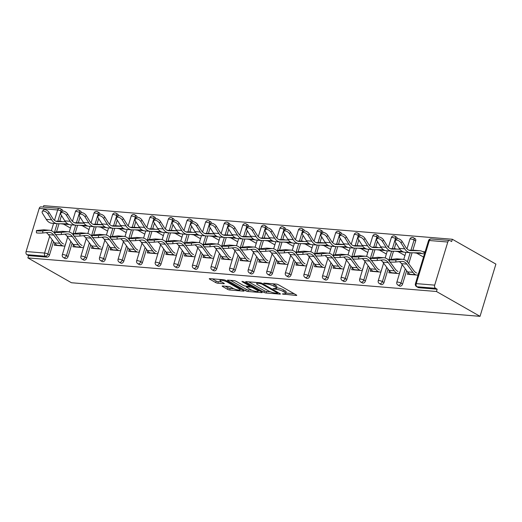 <?xml version="1.0" encoding="UTF-8"?>
<svg xmlns="http://www.w3.org/2000/svg" width="522" height="522" viewBox="0 0 522 522"><rect width="100%" height="100%" fill="white"/><g stroke="black" fill="none" stroke-linecap="round" stroke-linejoin="round"><path stroke-width="0.78" d="M282.272 293.971L296.215 295.459A1.605 0.352 -163.1 0 0 296.75 295.361A1.605 0.352 -163.1 0 0 296.385 294.989L278.441 284.758A1.605 0.352 -163.1 0 0 276.275 284.092L263.851 283.074L263.734 283.4L266.859 284.001A5.129 1.135 -163.1 0 1 273.789 286.128L275.283 286.976A5.129 1.135 -163.1 0 1 276.445 288.164A5.129 1.135 -163.1 0 1 274.735 288.49L273.006 288.686L276.125 289.286A5.129 1.135 -163.1 0 1 283.061 291.413L284.555 292.261A5.129 1.135 -163.1 0 1 285.717 293.449A5.129 1.135 -163.1 0 1 284.001 293.775L282.272 293.971M222.711 285.991A1.605 0.352 -163.1 0 0 222.176 286.089A1.605 0.352 -163.1 0 0 222.542 286.461L227.572 289.332A1.605 0.352 -163.1 0 0 229.739 289.997L243.539 291.132A1.605 0.352 -163.1 0 0 244.074 291.028A1.605 0.352 -163.1 0 0 243.709 290.656L225.765 280.425A1.605 0.352 -163.1 0 0 223.599 279.759L209.805 278.624A1.605 0.352 -163.1 0 0 209.263 278.728A1.605 0.352 -163.1 0 0 209.629 279.1L215.71 282.565A1.605 0.352 -163.1 0 0 217.876 283.231L223.781 283.714A1.605 0.352 -163.1 0 0 224.316 283.616A1.605 0.352 -163.1 0 0 223.958 283.244L220.936 281.528A4.287 0.953 -163.1 0 1 219.964 280.536A4.287 0.953 -163.1 0 1 222.777 280.471A4.287 0.953 -163.1 0 1 227.194 282.037L239.011 288.777A4.287 0.953 -163.1 0 1 239.983 289.762A4.287 0.953 -163.1 0 1 237.171 289.827A4.287 0.953 -163.1 0 1 232.753 288.261L230.783 287.139A1.605 0.352 -163.1 0 0 228.616 286.474L222.711 285.991L222.542 286.461M27.862 257.901L436.457 291.498L480.031 316.339L71.429 282.741L27.862 257.901L28.553 255.617L47.019 257.137L45.394 256.211L26.929 254.69L28.553 255.617M263.936 292.32A1.605 0.352 -163.1 0 0 266.103 292.986L279.903 294.121A1.605 0.352 -163.1 0 0 280.438 294.017A1.605 0.352 -163.1 0 0 280.073 293.645L262.129 283.413A1.605 0.352 -163.1 0 0 259.963 282.754L246.169 281.619A1.605 0.352 -163.1 0 0 245.634 281.717A1.605 0.352 -163.1 0 0 245.992 282.089L263.936 292.32L264.4 290.8A1.605 0.352 -163.1 0 0 266.566 291.459L270.35 291.772M261.718 292.627L247.924 291.491A1.605 0.352 -163.1 0 1 245.758 290.826L227.814 280.595A1.605 0.352 -163.1 0 1 227.448 280.223A1.605 0.352 -163.1 0 1 227.983 280.125L233.889 280.608A1.605 0.352 -163.1 0 1 236.055 281.273L243.33 285.423A1.605 0.352 -163.1 0 0 245.497 286.089L249.418 286.408A1.605 0.352 -163.1 0 0 249.953 286.304A1.605 0.352 -163.1 0 0 249.588 285.939L242.012 281.612L243.65 281.75L261.894 292.15A1.605 0.352 -163.1 0 1 262.259 292.522A1.605 0.352 -163.1 0 1 261.718 292.627L261.868 292.137M480.031 316.339L495.9 264.099L452.333 239.259L43.731 205.661L43.306 207.058M434.695 285.136L447.791 242.032L429.332 240.512L416.236 283.616L434.695 285.136A2.447 1.67 94.7 0 0 435.531 288.288L417.065 286.767L418.69 287.694L437.155 289.214L435.531 288.288M447.791 242.032A2.447 1.67 94.7 0 1 449.52 240.459A2.447 1.67 94.7 0 1 450.01 240.616L451.634 241.542L452.333 239.259M424.099 252.459L424.908 252.524M54.497 220.362L57.661 209.955L39.196 208.435L26.1 251.539L44.566 253.053L49.649 236.329M413.972 252.785L416.713 253.19M407.989 272.471L407.441 274.278L418.031 275.153M422.076 253.627L424.51 253.829M425.117 251.852L422.676 251.65M68.082 256.524A2.447 1.71 119.7 0 1 65.602 258.664A2.447 1.71 119.7 0 1 65.08 258.507L63.456 257.581A2.447 1.71 119.7 0 0 63.978 257.738A2.447 1.71 -60.3 0 0 66.457 255.597L68.082 256.524L72.14 243.174M78.463 210.066A2.447 1.71 119.7 0 1 78.979 210.222L80.603 211.149A2.447 1.71 119.7 0 1 81.308 212.643M80.075 217.048L78.339 222.757M77.582 225.263L75.103 233.432M59.88 208.539A2.447 1.71 119.7 0 1 60.395 208.696L62.02 209.622A2.447 1.71 119.7 0 1 62.725 211.116M61.492 215.521L59.756 221.23M58.999 223.736L56.52 231.898M53.557 241.647L49.499 254.997A2.447 1.71 119.7 0 1 47.019 257.137M436.457 291.498L437.155 289.214M418.69 287.694A2.447 1.71 119.7 0 1 418.168 287.537L416.543 286.611A2.447 1.71 119.7 0 0 417.065 286.767A2.447 1.67 94.7 0 1 416.236 283.616A2.447 0.542 -163.1 0 0 415.414 283.772A2.447 2.447 0 0 0 416.543 286.611M79.468 225.282L82.208 225.687M87.572 226.124L88.225 226.176M73.485 244.968L72.936 246.775L83.533 247.65M105.248 259.584A2.447 1.71 119.7 0 1 102.769 261.718A2.447 1.71 119.7 0 1 102.253 261.561L100.629 260.635A2.447 1.71 119.7 0 0 101.144 260.791A2.447 1.71 -60.3 0 0 103.624 258.658L105.248 259.584L109.307 246.234M115.63 213.12A2.447 1.71 119.7 0 1 116.145 213.276L117.77 214.203A2.447 1.71 119.7 0 1 118.474 215.697M117.241 220.101L115.512 225.817M114.749 228.323L112.269 236.486M116.634 228.336L119.375 228.74M124.738 229.184L125.391 229.236M110.657 248.022L110.103 249.836L120.699 250.704M142.415 262.638A2.447 1.71 119.7 0 1 139.935 264.778A2.447 1.71 119.7 0 1 139.42 264.615L137.795 263.688A2.447 1.71 119.7 0 0 138.31 263.851A2.447 1.71 -60.3 0 0 140.79 261.711L142.415 262.638L146.473 249.288M152.796 216.18A2.447 1.71 119.7 0 1 153.311 216.336L154.936 217.263A2.447 1.71 119.7 0 1 155.641 218.751M154.414 223.162L152.678 228.871M151.915 231.376L149.436 239.539M153.801 231.396L156.548 231.794M161.905 232.238L162.564 232.29M147.824 251.075L147.269 252.889L157.866 253.757M179.581 265.691A2.447 1.71 119.7 0 1 177.102 267.832A2.447 1.71 119.7 0 1 176.586 267.675L174.961 266.749A2.447 1.71 119.7 0 0 175.477 266.905A2.447 1.71 -60.3 0 0 177.956 264.765L179.581 265.691L183.64 252.341M189.962 219.233A2.447 1.71 119.7 0 1 190.478 219.39L192.103 220.317A2.447 1.71 119.7 0 1 192.807 221.811M191.581 226.215L189.845 231.925M189.081 234.43L186.602 242.6M190.967 234.45L193.714 234.854M199.071 235.292L199.73 235.344M184.99 254.136L184.436 255.943L195.032 256.817M216.754 268.752A2.447 1.71 119.7 0 1 214.268 270.885A2.447 1.71 119.7 0 1 213.752 270.729L212.128 269.802A2.447 1.71 119.7 0 0 212.643 269.959A2.447 1.71 -60.3 0 0 215.129 267.825L216.754 268.752L220.806 255.402M227.129 222.287A2.447 1.71 119.7 0 1 227.651 222.444L229.275 223.37A2.447 1.71 119.7 0 1 229.974 224.865M228.747 229.269L227.011 234.985M226.248 237.49L223.768 245.653M228.134 237.503L230.881 237.908M236.238 238.352L236.897 238.404M222.157 257.189L221.609 259.003L232.199 259.871M253.92 271.805A2.447 1.71 119.7 0 1 251.434 273.946A2.447 1.71 119.7 0 1 250.919 273.782L249.294 272.856A2.447 1.71 119.7 0 0 249.81 273.019A2.447 1.71 -60.3 0 0 252.296 270.879L253.92 271.805L257.972 258.455M264.295 225.347A2.447 1.71 119.7 0 1 264.817 225.504L266.442 226.431A2.447 1.71 119.7 0 1 267.14 227.918M265.913 232.329L264.178 238.039M263.414 240.544L260.935 248.707M265.307 240.564L268.047 240.962M273.404 241.405L274.063 241.458M259.323 260.243L258.775 262.057L269.365 262.925M291.087 274.859A2.447 1.71 119.7 0 1 288.607 276.999A2.447 1.71 119.7 0 1 288.085 276.843L286.461 275.916A2.447 1.71 119.7 0 0 286.976 276.073A2.447 1.71 -60.3 0 0 289.462 273.933L291.087 274.859L295.139 261.509M301.462 228.401A2.447 1.71 119.7 0 1 301.984 228.558L303.608 229.484A2.447 1.71 119.7 0 1 304.313 230.978M303.08 235.383L301.344 241.092M300.581 243.598L298.101 251.767M302.473 243.617L305.213 244.022M310.57 244.459L311.229 244.511M296.489 263.303L295.941 265.111L306.531 265.985M328.253 277.919A2.447 1.71 119.7 0 1 325.774 280.053A2.447 1.71 119.7 0 1 325.252 279.896L323.627 278.97A2.447 1.71 119.7 0 0 324.149 279.126A2.447 1.71 -60.3 0 0 326.628 276.993L328.253 277.919L332.305 264.569M338.628 231.455A2.447 1.71 119.7 0 1 339.15 231.611L340.775 232.538A2.447 1.71 119.7 0 1 341.479 234.032M340.246 238.437L338.51 244.152M337.747 246.658L335.268 254.821M339.639 246.671L342.38 247.076M347.743 247.519L348.396 247.572M333.656 266.357L333.108 268.171L343.698 269.039M365.42 280.973A2.447 1.71 119.7 0 1 362.94 283.113A2.447 1.71 119.7 0 1 362.418 282.95L360.793 282.024A2.447 1.71 119.7 0 0 361.315 282.187A2.447 1.71 -60.3 0 0 363.795 280.046L365.42 280.973L369.478 267.623M375.794 234.515A2.447 1.71 119.7 0 1 376.316 234.672L377.941 235.598A2.447 1.71 119.7 0 1 378.646 237.092M377.413 241.497L375.677 247.206M374.92 249.712L372.434 257.875M376.806 249.731L379.546 250.129M384.91 250.573L385.562 250.625M370.822 269.411L370.274 271.225L380.864 272.099M402.586 284.027A2.447 1.71 119.7 0 1 400.106 286.167A2.447 1.71 119.7 0 1 399.584 286.01L397.96 285.084A2.447 1.71 119.7 0 0 398.482 285.24A2.447 1.71 -60.3 0 0 400.961 283.1L402.586 284.027L406.645 270.677M412.961 237.569A2.447 1.71 119.7 0 1 413.483 237.725L415.107 238.652A2.447 1.71 119.7 0 1 415.682 240.929L412.843 250.26M412.086 252.765L408.759 263.714M389.405 270.944L388.857 272.752L399.447 273.626M395.389 251.258L398.129 251.663M403.493 252.1L404.145 252.152M384.003 282.5A2.447 1.71 119.7 0 1 381.523 284.64A2.447 1.71 119.7 0 1 381.001 284.483L379.377 283.557A2.447 1.71 119.7 0 0 379.899 283.714A2.447 1.71 -60.3 0 0 382.378 281.573L384.003 282.5L388.061 269.15M394.378 236.042A2.447 1.71 119.7 0 1 394.9 236.198L396.524 237.125A2.447 1.71 119.7 0 1 397.229 238.619M395.996 243.024L394.26 248.733M393.503 251.239L391.017 259.401M352.239 267.884L351.691 269.698L362.281 270.566M358.222 248.198L360.963 248.602M366.327 249.046L366.979 249.098M346.836 279.446A2.447 1.71 119.7 0 1 344.357 281.58A2.447 1.71 119.7 0 1 343.835 281.423L342.21 280.497A2.447 1.71 119.7 0 0 342.732 280.653A2.447 1.71 -60.3 0 0 345.212 278.52L346.836 279.446L350.888 266.096M357.211 232.982A2.447 1.71 119.7 0 1 357.733 233.145L359.358 234.071A2.447 1.71 119.7 0 1 360.063 235.559M358.829 239.97L357.094 245.679M356.33 248.185L353.851 256.348M315.073 264.83L314.525 266.644L325.115 267.512M321.056 245.144L323.797 245.549M329.16 245.986L329.813 246.045M309.67 276.386A2.447 1.71 119.7 0 1 307.19 278.526A2.447 1.71 119.7 0 1 306.668 278.37L305.044 277.443A2.447 1.71 119.7 0 0 305.566 277.6A2.447 1.71 -60.3 0 0 308.045 275.459L309.67 276.386L313.722 263.042M320.045 229.928A2.447 1.71 119.7 0 1 320.567 230.085L322.191 231.011A2.447 1.71 119.7 0 1 322.896 232.505M321.663 236.91L319.927 242.626M319.164 245.131L316.684 253.294M277.906 261.776L277.358 263.584L287.948 264.458M283.89 242.091L286.63 242.495M291.987 242.932L292.646 242.984M272.504 273.332A2.447 1.71 119.7 0 1 270.018 275.472A2.447 1.71 119.7 0 1 269.502 275.316L267.877 274.389A2.447 1.71 119.7 0 0 268.393 274.546A2.447 1.71 -60.3 0 0 270.879 272.406L272.504 273.332L276.556 259.982M282.878 226.874A2.447 1.71 119.7 0 1 283.4 227.031L285.025 227.957A2.447 1.71 119.7 0 1 285.73 229.452M284.497 233.856L282.761 239.565M281.997 242.071L279.518 250.234M240.74 258.716L240.192 260.53L250.782 261.398M246.717 239.03L249.464 239.435M254.821 239.879L255.48 239.931M235.337 270.279A2.447 1.71 119.7 0 1 232.851 272.412A2.447 1.71 119.7 0 1 232.336 272.256L230.711 271.329A2.447 1.71 119.7 0 0 231.226 271.486A2.447 1.71 -60.3 0 0 233.712 269.352L235.337 270.279L239.389 256.928M245.712 223.814A2.447 1.71 119.7 0 1 246.234 223.977L247.859 224.897A2.447 1.71 119.7 0 1 248.557 226.391M247.33 230.802L245.594 236.512M244.831 239.017L242.352 247.18M203.573 255.663L203.019 257.47L213.615 258.344M209.55 235.977L212.297 236.381M217.654 236.818L218.313 236.877M198.171 267.218A2.447 1.71 119.7 0 1 195.685 269.359A2.447 1.71 119.7 0 1 195.169 269.202L193.545 268.275A2.447 1.71 119.7 0 0 194.06 268.432A2.447 1.71 -60.3 0 0 196.54 266.292L198.171 267.218L202.223 253.875M208.546 220.76A2.447 1.71 119.7 0 1 209.061 220.917L210.692 221.843A2.447 1.71 119.7 0 1 211.39 223.338M210.164 227.742L208.428 233.451M207.665 235.957L205.185 244.126M166.407 252.609L165.852 254.416L176.449 255.291M172.384 232.923L175.131 233.321M180.488 233.765L181.147 233.817M160.998 264.165A2.447 1.71 119.7 0 1 158.518 266.305A2.447 1.71 119.7 0 1 158.003 266.148L156.378 265.222A2.447 1.71 119.7 0 0 156.894 265.378A2.447 1.71 -60.3 0 0 159.373 263.238L160.998 264.165L165.056 250.814M171.379 217.707A2.447 1.71 119.7 0 1 171.895 217.863L173.519 218.79A2.447 1.71 119.7 0 1 174.224 220.284M172.997 224.688L171.262 230.398M170.498 232.903L168.019 241.066M129.241 249.549L128.686 251.363L139.283 252.23M135.218 229.863L137.958 230.267M143.322 230.711L143.981 230.763M123.831 261.111A2.447 1.71 119.7 0 1 121.352 263.245A2.447 1.71 119.7 0 1 120.836 263.088L119.212 262.161A2.447 1.71 119.7 0 0 119.727 262.318A2.447 1.71 -60.3 0 0 122.207 260.184L123.831 261.111L127.89 247.761M134.213 214.646A2.447 1.71 119.7 0 1 134.728 214.803L136.353 215.73A2.447 1.71 119.7 0 1 137.058 217.224M135.831 221.635L134.095 227.344M133.332 229.85L130.852 238.012M92.074 246.495L91.52 248.302L102.116 249.177M98.051 226.809L100.792 227.214M106.155 227.651L106.808 227.709M86.665 258.051A2.447 1.71 119.7 0 1 84.186 260.191A2.447 1.71 119.7 0 1 83.67 260.034L82.039 259.108A2.447 1.71 119.7 0 0 82.561 259.264A2.447 1.71 -60.3 0 0 85.04 257.124L86.665 258.051L90.724 244.707M97.046 211.593A2.447 1.71 119.7 0 1 97.562 211.749L99.187 212.676A2.447 1.71 119.7 0 1 99.891 214.17M98.658 218.574L96.929 224.284M96.165 226.789L93.686 234.959M54.901 243.441L54.353 245.249L64.95 246.123M60.885 223.755L63.625 224.153M68.989 224.597L69.641 224.649M39.196 208.435A2.447 1.67 -85.3 0 1 40.918 206.862L59.384 208.382A2.447 1.67 -85.3 0 0 57.661 209.955A2.447 0.542 16.9 0 1 60.97 210.966L57.857 221.217M26.929 254.69A2.447 1.67 -85.3 0 1 26.1 251.539M285.717 293.449L286.18 291.922A5.129 1.135 -163.1 0 0 285.019 290.741L284.555 292.261M276.569 287.759L276.588 287.759A5.129 1.135 -163.1 0 1 283.524 289.886L285.019 290.741M276.445 288.164L276.908 286.637A5.129 1.135 -163.1 0 0 275.747 285.456L275.283 286.976M272.491 283.779A5.129 1.135 -163.1 0 1 274.252 284.601L275.747 285.456M285.841 293.044L294.186 293.729M248.661 281.821L264.4 290.8M277.221 293.22L277.6 293.149L277.339 292.888L261.594 283.909L258.377 283.302A5.129 1.135 -163.1 0 0 256.661 283.629A5.129 1.135 -163.1 0 0 257.829 284.816L268.595 290.95A5.129 1.135 -163.1 0 0 275.525 293.077L277.221 293.22M259.688 290.898L258.253 290.78M251.989 290.265L248.387 289.964L247.924 291.491M230.476 280.327L246.221 289.305A1.605 0.352 -163.1 0 0 248.387 289.964M250.886 289.73A4.287 0.953 -163.1 0 0 255.304 291.296A4.287 0.953 -163.1 0 0 258.116 291.23A4.287 0.953 -163.1 0 0 257.144 290.239L252.981 287.87A1.605 0.352 -163.1 0 0 250.814 287.204L246.893 286.885A1.605 0.352 -163.1 0 0 246.358 286.983A1.605 0.352 -163.1 0 0 246.723 287.354L250.886 289.73M212.297 278.833L216.173 281.045A1.605 0.352 -163.1 0 0 218.34 281.71L221.752 281.991M225.204 286.193L228.036 287.805A1.605 0.352 -163.1 0 0 230.202 288.47L233.784 288.764M240.127 289.286L241.51 289.403M423.525 257.072L416.569 253.105L421.926 253.542A10.936 7.452 94.7 0 0 419.721 252.85A10.936 7.452 94.7 0 0 419.355 252.831L410.847 252.759A13.057 8.894 -85.3 0 1 410.403 252.739A13.057 8.894 -85.3 0 1 407.773 251.904A13.057 8.894 -85.3 0 1 404.694 248.824L401.02 242.919A3.674 1.814 -143.3 0 0 398.032 240.433A3.674 1.814 -143.3 0 0 395.395 240.505L396.492 239.03A3.674 1.814 36.7 0 1 399.134 238.952A3.674 1.814 36.7 0 1 402.123 241.445L405.796 247.343A10.936 7.452 94.7 0 0 408.374 249.927A10.936 7.452 94.7 0 0 410.579 250.625A10.936 7.452 94.7 0 0 410.951 250.638L419.453 250.717A13.057 8.894 -85.3 0 1 419.897 250.736A13.057 8.894 -85.3 0 1 422.526 251.565L424.804 252.863M410.403 252.739L405.046 252.296A13.057 8.894 -85.3 0 1 402.41 251.467A13.057 8.894 -85.3 0 1 399.337 248.387L395.656 242.482A3.674 1.814 -143.3 0 1 395.395 240.505M416.569 253.105A10.936 7.452 94.7 0 0 415.956 252.805M408.987 250.227L414.096 250.273A13.057 8.894 -85.3 0 1 414.54 250.292L419.897 250.736M399.291 261.659A10.936 7.452 -85.3 0 1 399.31 261.672A10.936 7.452 -85.3 0 1 401.496 263.669L407.525 271.884A13.057 8.894 94.7 0 0 410.135 274.272L410.599 274.539M416.563 272.999L416.099 272.738A10.936 7.452 -85.3 0 1 413.913 270.735L407.878 262.52A13.057 8.894 94.7 0 0 405.274 260.132A13.057 8.894 94.7 0 0 402.638 259.303L397.281 258.86A13.057 8.894 94.7 0 0 396.146 258.873L390.502 259.46A3.674 0.339 -0.3 0 0 389.51 259.695A3.674 0.339 -0.3 0 0 391.833 260.002A3.674 0.339 -0.3 0 0 395.859 259.897L395.872 262.011L401.522 261.424A10.936 7.452 -85.3 0 1 402.469 261.418A10.936 7.452 -85.3 0 1 404.674 262.109A10.936 7.452 -85.3 0 1 406.853 264.112L412.889 272.327A13.057 8.894 94.7 0 0 415.492 274.716L415.962 274.983M402.638 259.303A13.057 8.894 94.7 0 0 401.509 259.31L395.859 259.897M395.872 262.011A3.674 0.339 179.7 0 1 391.839 262.116A3.674 0.339 179.7 0 1 389.516 261.809L389.51 259.695M418.376 274.03L417.985 273.815M404.942 255.545L397.986 251.578L403.343 252.015A10.936 7.452 94.7 0 0 401.137 251.323A10.936 7.452 94.7 0 0 400.766 251.304L392.263 251.232A13.057 8.894 -85.3 0 1 391.82 251.206A13.057 8.894 -85.3 0 1 389.19 250.377A13.057 8.894 -85.3 0 1 386.11 247.297L382.437 241.392A3.674 1.814 -143.3 0 0 379.448 238.906A3.674 1.814 -143.3 0 0 376.806 238.978L377.908 237.497A3.674 1.814 36.7 0 1 380.551 237.425A3.674 1.814 36.7 0 1 383.539 239.911L387.213 245.816A10.936 7.452 94.7 0 0 389.79 248.4A10.936 7.452 94.7 0 0 391.996 249.092A10.936 7.452 94.7 0 0 392.368 249.111L399.878 249.177M391.82 251.206L386.463 250.769A13.057 8.894 -85.3 0 1 383.827 249.94A13.057 8.894 -85.3 0 1 380.753 246.854L377.073 240.949A3.674 1.814 -143.3 0 1 376.806 238.978M397.986 251.578A10.936 7.452 94.7 0 0 397.373 251.271M390.404 248.7L395.513 248.746A13.057 8.894 -85.3 0 1 395.95 248.766L395.513 248.746M386.358 254.018L379.403 250.051L384.76 250.488A10.936 7.452 94.7 0 0 382.554 249.79A10.936 7.452 94.7 0 0 382.182 249.777L373.68 249.699A13.057 8.894 -85.3 0 1 373.237 249.679A13.057 8.894 -85.3 0 1 370.607 248.85A13.057 8.894 -85.3 0 1 367.527 245.771L363.854 239.866A3.674 1.814 -143.3 0 0 360.865 237.38A3.674 1.814 -143.3 0 0 358.222 237.451L359.325 235.97A3.674 1.814 36.7 0 1 361.968 235.898A3.674 1.814 36.7 0 1 364.95 238.384L368.63 244.289A10.936 7.452 94.7 0 0 371.207 246.873A10.936 7.452 94.7 0 0 373.413 247.565A10.936 7.452 94.7 0 0 373.785 247.585L381.295 247.65M373.237 249.679L367.873 249.242A13.057 8.894 -85.3 0 1 365.243 248.407A13.057 8.894 -85.3 0 1 362.17 245.327L358.49 239.422A3.674 1.814 -143.3 0 1 358.222 237.451M379.403 250.051A10.936 7.452 94.7 0 0 378.789 249.744M371.814 247.174L376.923 247.219A13.057 8.894 -85.3 0 1 377.367 247.239L376.923 247.219M367.775 252.491L360.819 248.518L366.176 248.961A10.936 7.452 94.7 0 0 363.971 248.263A10.936 7.452 94.7 0 0 363.599 248.25L355.097 248.172A13.057 8.894 -85.3 0 1 354.653 248.152A13.057 8.894 -85.3 0 1 352.024 247.324A13.057 8.894 -85.3 0 1 348.944 244.244L345.27 238.339A3.674 1.814 -143.3 0 0 342.282 235.853A3.674 1.814 -143.3 0 0 339.639 235.924L340.742 234.443A3.674 1.814 36.7 0 1 343.385 234.371A3.674 1.814 36.7 0 1 346.367 236.857L350.047 242.763A10.936 7.452 94.7 0 0 352.624 245.34A10.936 7.452 94.7 0 0 354.829 246.038A10.936 7.452 94.7 0 0 355.201 246.058L362.712 246.123M354.653 248.152L349.29 247.715A13.057 8.894 -85.3 0 1 346.66 246.88A13.057 8.894 -85.3 0 1 343.587 243.8L339.907 237.895A3.674 1.814 -143.3 0 1 339.639 235.924M360.819 248.518A10.936 7.452 94.7 0 0 360.206 248.218M353.231 245.647L358.34 245.692A13.057 8.894 -85.3 0 1 358.784 245.712L362.64 246.025M349.192 250.958L342.23 246.991L347.593 247.435A10.936 7.452 94.7 0 0 345.388 246.736A10.936 7.452 94.7 0 0 345.016 246.723L336.514 246.645A13.057 8.894 -85.3 0 1 336.07 246.625A13.057 8.894 -85.3 0 1 333.441 245.797A13.057 8.894 -85.3 0 1 330.361 242.71L326.687 236.812A3.674 1.814 -143.3 0 0 323.699 234.319A3.674 1.814 -143.3 0 0 321.056 234.398L322.159 232.916A3.674 1.814 36.7 0 1 324.801 232.845A3.674 1.814 36.7 0 1 327.783 235.331L331.463 241.236A10.936 7.452 94.7 0 0 334.041 243.813A10.936 7.452 94.7 0 0 336.246 244.511A10.936 7.452 94.7 0 0 336.618 244.524L344.128 244.596M336.07 246.625L330.707 246.182A13.057 8.894 -85.3 0 1 328.077 245.353A13.057 8.894 -85.3 0 1 325.004 242.273L321.324 236.368A3.674 1.814 -143.3 0 1 321.056 234.398M342.23 246.991A10.936 7.452 94.7 0 0 341.623 246.691M334.648 244.113L339.757 244.159A13.057 8.894 -85.3 0 1 340.2 244.179L344.057 244.498M330.609 249.431L323.647 245.464L329.01 245.908A10.936 7.452 94.7 0 0 326.805 245.209A10.936 7.452 94.7 0 0 326.433 245.19L317.931 245.118A13.057 8.894 -85.3 0 1 317.487 245.099A13.057 8.894 -85.3 0 1 314.857 244.263A13.057 8.894 -85.3 0 1 311.778 241.184L308.104 235.278A3.674 1.814 -143.3 0 0 305.116 232.792A3.674 1.814 -143.3 0 0 302.473 232.864L303.576 231.39A3.674 1.814 36.7 0 1 306.218 231.311A3.674 1.814 36.7 0 1 309.2 233.804L312.88 239.702A10.936 7.452 94.7 0 0 315.458 242.286A10.936 7.452 94.7 0 0 317.663 242.984A10.936 7.452 94.7 0 0 318.028 242.998L325.545 243.063M317.487 245.099L312.123 244.655A13.057 8.894 -85.3 0 1 309.494 243.826A13.057 8.894 -85.3 0 1 306.421 240.746L302.74 234.841A3.674 1.814 -143.3 0 1 302.473 232.864M323.647 245.464A10.936 7.452 94.7 0 0 323.04 245.164M316.064 242.586L321.174 242.632A13.057 8.894 -85.3 0 1 321.617 242.652L325.474 242.971M380.708 260.132A10.936 7.452 -85.3 0 1 380.727 260.145A10.936 7.452 -85.3 0 1 382.913 262.142L388.942 270.357A13.057 8.894 94.7 0 0 391.552 272.745L392.015 273.013M389.516 261.287L389.295 260.993A13.057 8.894 94.7 0 0 386.691 258.605A13.057 8.894 94.7 0 0 384.055 257.77L378.698 257.333A13.057 8.894 94.7 0 0 377.563 257.346L371.918 257.933A3.674 0.339 -0.3 0 0 370.927 258.168A3.674 0.339 -0.3 0 0 373.25 258.475A3.674 0.339 -0.3 0 0 377.276 258.37L377.289 260.485L382.939 259.897A10.936 7.452 -85.3 0 1 383.885 259.884A10.936 7.452 -85.3 0 1 386.091 260.582A10.936 7.452 -85.3 0 1 388.27 262.586L394.306 270.801A13.057 8.894 94.7 0 0 396.909 273.189L397.379 273.456M384.055 257.77A13.057 8.894 94.7 0 0 382.926 257.783L377.276 258.37M377.289 260.485A3.674 0.339 179.7 0 1 373.256 260.589A3.674 0.339 179.7 0 1 370.933 260.282L370.927 258.168M399.793 272.504L399.402 272.282M397.979 271.473L397.516 271.205A10.936 7.452 -85.3 0 1 395.33 269.208L390.019 261.979M362.124 258.599A10.936 7.452 -85.3 0 1 362.144 258.612A10.936 7.452 -85.3 0 1 364.33 260.615L370.359 268.83A13.057 8.894 94.7 0 0 372.969 271.218L373.432 271.486M370.933 259.76L370.711 259.467A13.057 8.894 94.7 0 0 368.108 257.072A13.057 8.894 94.7 0 0 365.472 256.243L360.115 255.806A13.057 8.894 94.7 0 0 358.979 255.819L353.335 256.4A3.674 0.339 -0.3 0 0 352.337 256.641A3.674 0.339 -0.3 0 0 354.666 256.948A3.674 0.339 -0.3 0 0 358.692 256.844L358.705 258.958L364.349 258.37A10.936 7.452 -85.3 0 1 365.302 258.357A10.936 7.452 -85.3 0 1 367.508 259.056A10.936 7.452 -85.3 0 1 369.687 261.059L375.723 269.267A13.057 8.894 94.7 0 0 378.326 271.662L378.796 271.923M365.472 256.243A13.057 8.894 94.7 0 0 364.343 256.256L358.692 256.844M358.705 258.958A3.674 0.339 179.7 0 1 354.673 259.062A3.674 0.339 179.7 0 1 352.35 258.755L352.337 256.641M381.204 270.977L380.819 270.755M379.396 269.946L378.933 269.678A10.936 7.452 -85.3 0 1 376.747 267.675L371.436 260.452M343.535 257.072A10.936 7.452 -85.3 0 1 343.561 257.085A10.936 7.452 -85.3 0 1 345.747 259.088L351.776 267.303A13.057 8.894 94.7 0 0 354.386 269.691L354.849 269.959M352.35 258.233L352.128 257.94A13.057 8.894 94.7 0 0 349.525 255.545A13.057 8.894 94.7 0 0 346.889 254.716L341.532 254.273A13.057 8.894 94.7 0 0 340.396 254.286L334.752 254.873A3.674 0.339 -0.3 0 0 333.754 255.114A3.674 0.339 -0.3 0 0 336.083 255.421A3.674 0.339 -0.3 0 0 340.109 255.317L340.122 257.431L345.766 256.844A10.936 7.452 -85.3 0 1 346.719 256.831A10.936 7.452 -85.3 0 1 348.918 257.529A10.936 7.452 -85.3 0 1 351.104 259.525L357.139 267.74A13.057 8.894 94.7 0 0 359.743 270.128L360.213 270.396M346.889 254.716A13.057 8.894 94.7 0 0 345.76 254.729L340.109 255.317M340.122 257.431A3.674 0.339 179.7 0 1 336.09 257.529A3.674 0.339 179.7 0 1 333.767 257.222L333.754 255.114M362.62 269.45L362.235 269.228M360.813 268.419L360.35 268.151A10.936 7.452 -85.3 0 1 358.164 266.148L352.852 258.925M324.952 255.545A10.936 7.452 -85.3 0 1 324.978 255.558A10.936 7.452 -85.3 0 1 327.163 257.561L333.193 265.77A13.057 8.894 94.7 0 0 335.803 268.164L336.266 268.432M333.767 256.707L333.545 256.406A13.057 8.894 94.7 0 0 330.941 254.018A13.057 8.894 94.7 0 0 328.305 253.19L322.948 252.746A13.057 8.894 94.7 0 0 321.813 252.759L316.162 253.346A3.674 0.339 -0.3 0 0 315.171 253.581A3.674 0.339 -0.3 0 0 317.493 253.888A3.674 0.339 -0.3 0 0 321.526 253.79L321.539 255.897L327.183 255.317A10.936 7.452 -85.3 0 1 328.136 255.304A10.936 7.452 -85.3 0 1 330.335 256.002A10.936 7.452 -85.3 0 1 332.521 257.998L338.556 266.213A13.057 8.894 94.7 0 0 341.16 268.602L341.629 268.869M328.305 253.19A13.057 8.894 94.7 0 0 327.177 253.203L321.526 253.79M321.539 255.897A3.674 0.339 179.7 0 1 317.507 256.002A3.674 0.339 179.7 0 1 315.184 255.695L315.171 253.581M344.037 267.923L343.652 267.701M342.23 266.892L341.76 266.625A10.936 7.452 -85.3 0 1 339.581 264.621L334.269 257.392M306.368 254.018A10.936 7.452 -85.3 0 1 306.394 254.031A10.936 7.452 -85.3 0 1 308.58 256.034L314.609 264.243A13.057 8.894 94.7 0 0 317.219 266.638L317.683 266.899M315.184 255.18L314.962 254.88A13.057 8.894 94.7 0 0 312.358 252.491A13.057 8.894 94.7 0 0 309.722 251.663L304.365 251.219A13.057 8.894 94.7 0 0 303.23 251.232L297.579 251.819A3.674 0.339 -0.3 0 0 296.587 252.054A3.674 0.339 -0.3 0 0 298.91 252.361A3.674 0.339 -0.3 0 0 302.943 252.257L302.956 254.371L308.6 253.783A10.936 7.452 -85.3 0 1 309.553 253.777A10.936 7.452 -85.3 0 1 311.751 254.468A10.936 7.452 -85.3 0 1 313.937 256.472L319.973 264.687A13.057 8.894 94.7 0 0 322.576 267.075L323.046 267.342M309.722 251.663A13.057 8.894 94.7 0 0 308.593 251.676L302.943 252.257M302.956 254.371A3.674 0.339 179.7 0 1 298.923 254.475A3.674 0.339 179.7 0 1 296.6 254.168L296.587 252.054M325.454 266.396L325.069 266.174M323.647 265.359L323.177 265.098A10.936 7.452 -85.3 0 1 320.997 263.095L315.686 255.865M312.025 247.904L305.063 243.937L310.427 244.374A10.936 7.452 94.7 0 0 308.221 243.683A10.936 7.452 94.7 0 0 307.849 243.663L299.347 243.591A13.057 8.894 -85.3 0 1 298.904 243.572A13.057 8.894 -85.3 0 1 296.274 242.737A13.057 8.894 -85.3 0 1 293.194 239.657L289.521 233.752A3.674 1.814 -143.3 0 0 286.532 231.266A3.674 1.814 -143.3 0 0 283.89 231.337L284.992 229.863A3.674 1.814 36.7 0 1 287.635 229.784A3.674 1.814 36.7 0 1 290.617 232.27L294.297 238.176A10.936 7.452 94.7 0 0 296.874 240.759A10.936 7.452 94.7 0 0 299.08 241.451A10.936 7.452 94.7 0 0 299.445 241.471L306.962 241.536M298.904 243.572L293.54 243.128A13.057 8.894 -85.3 0 1 290.911 242.299A13.057 8.894 -85.3 0 1 287.837 239.213L284.157 233.314A3.674 1.814 -143.3 0 1 283.89 231.337M305.063 243.937A10.936 7.452 94.7 0 0 304.457 243.637M297.481 241.06L302.59 241.105A13.057 8.894 -85.3 0 1 303.034 241.125L302.59 241.105M287.785 252.491A10.936 7.452 -85.3 0 1 287.811 252.504A10.936 7.452 -85.3 0 1 289.997 254.501L296.026 262.716A13.057 8.894 94.7 0 0 298.636 265.104L299.099 265.372M296.6 253.646L296.379 253.353A13.057 8.894 94.7 0 0 293.775 250.965A13.057 8.894 94.7 0 0 291.139 250.129L285.782 249.692A13.057 8.894 94.7 0 0 284.647 249.705L278.996 250.292A3.674 0.339 -0.3 0 0 278.004 250.527A3.674 0.339 -0.3 0 0 280.327 250.834A3.674 0.339 -0.3 0 0 284.359 250.73L284.366 252.844L290.017 252.257A10.936 7.452 -85.3 0 1 290.969 252.25A10.936 7.452 -85.3 0 1 293.168 252.942A10.936 7.452 -85.3 0 1 295.354 254.945L301.39 263.16A13.057 8.894 94.7 0 0 303.993 265.548L304.463 265.815M291.139 250.129A13.057 8.894 94.7 0 0 290.01 250.142L284.359 250.73M284.366 252.844A3.674 0.339 179.7 0 1 280.34 252.948A3.674 0.339 179.7 0 1 278.017 252.641L278.004 250.527M306.871 264.863L306.486 264.647M305.063 263.832L304.594 263.564A10.936 7.452 -85.3 0 1 302.414 261.568L297.103 254.338M293.442 246.377L286.48 242.41L291.844 242.847A10.936 7.452 94.7 0 0 289.638 242.156A10.936 7.452 94.7 0 0 289.266 242.136L280.764 242.064A13.057 8.894 -85.3 0 1 280.321 242.038A13.057 8.894 -85.3 0 1 277.684 241.21A13.057 8.894 -85.3 0 1 274.611 238.13L270.931 232.225A3.674 1.814 -143.3 0 0 267.949 229.739A3.674 1.814 -143.3 0 0 265.307 229.81L266.409 228.329A3.674 1.814 36.7 0 1 269.052 228.258A3.674 1.814 36.7 0 1 272.034 230.744L275.714 236.649A10.936 7.452 94.7 0 0 278.291 239.233A10.936 7.452 94.7 0 0 280.49 239.924A10.936 7.452 94.7 0 0 280.862 239.944L288.379 240.009M280.321 242.038L274.957 241.601A13.057 8.894 -85.3 0 1 272.327 240.772A13.057 8.894 -85.3 0 1 269.254 237.686L265.574 231.781A3.674 1.814 -143.3 0 1 265.307 229.81M286.48 242.41A10.936 7.452 94.7 0 0 285.873 242.104M278.898 239.533L284.007 239.578A13.057 8.894 -85.3 0 1 284.451 239.598L284.007 239.578M269.202 250.965A10.936 7.452 -85.3 0 1 269.228 250.971A10.936 7.452 -85.3 0 1 271.407 252.974L277.443 261.189A13.057 8.894 94.7 0 0 280.053 263.577L280.516 263.845M278.011 252.119L277.795 251.826A13.057 8.894 94.7 0 0 275.192 249.438A13.057 8.894 94.7 0 0 272.556 248.602L267.199 248.165A13.057 8.894 94.7 0 0 266.063 248.178L260.413 248.766A3.674 0.339 -0.3 0 0 259.421 249.001A3.674 0.339 -0.3 0 0 261.744 249.307A3.674 0.339 -0.3 0 0 265.776 249.203L265.783 251.317L271.433 250.73A10.936 7.452 -85.3 0 1 272.386 250.717A10.936 7.452 -85.3 0 1 274.585 251.415A10.936 7.452 -85.3 0 1 276.771 253.418L282.8 261.633A13.057 8.894 94.7 0 0 285.41 264.021L285.88 264.289M272.556 248.602A13.057 8.894 94.7 0 0 271.427 248.616L265.776 249.203M265.783 251.317A3.674 0.339 179.7 0 1 261.757 251.421A3.674 0.339 179.7 0 1 259.434 251.115L259.421 249.001M288.288 263.336L287.903 263.114M286.48 262.305L286.01 262.037A10.936 7.452 -85.3 0 1 283.831 260.041L278.52 252.811M274.859 244.851L267.897 240.883L273.26 241.321A10.936 7.452 94.7 0 0 271.055 240.622A10.936 7.452 94.7 0 0 270.683 240.609L262.181 240.531A13.057 8.894 -85.3 0 1 261.737 240.512A13.057 8.894 -85.3 0 1 259.101 239.683A13.057 8.894 -85.3 0 1 256.028 236.603L252.348 230.698A3.674 1.814 -143.3 0 0 249.366 228.212A3.674 1.814 -143.3 0 0 246.723 228.284L247.826 226.802A3.674 1.814 36.7 0 1 250.469 226.731A3.674 1.814 36.7 0 1 253.451 229.217L257.131 235.122A10.936 7.452 94.7 0 0 259.708 237.706A10.936 7.452 94.7 0 0 261.907 238.397A10.936 7.452 94.7 0 0 262.279 238.417L269.796 238.482M261.737 240.512L256.374 240.074A13.057 8.894 -85.3 0 1 253.744 239.239A13.057 8.894 -85.3 0 1 250.664 236.159L246.991 230.254A3.674 1.814 -143.3 0 1 246.723 228.284M267.897 240.883A10.936 7.452 94.7 0 0 267.29 240.577M260.315 238.006L265.424 238.052A13.057 8.894 -85.3 0 1 265.868 238.071L269.724 238.384M250.619 249.431A10.936 7.452 -85.3 0 1 250.645 249.444A10.936 7.452 -85.3 0 1 252.824 251.447L258.86 259.662A13.057 8.894 94.7 0 0 261.47 262.051L261.933 262.318M259.427 250.593L259.212 250.299A13.057 8.894 94.7 0 0 256.602 247.904A13.057 8.894 94.7 0 0 253.973 247.076L248.616 246.638A13.057 8.894 94.7 0 0 247.48 246.652L241.83 247.232A3.674 0.339 -0.3 0 0 240.838 247.474A3.674 0.339 -0.3 0 0 243.161 247.78A3.674 0.339 -0.3 0 0 247.193 247.676L247.2 249.79L252.85 249.203A10.936 7.452 -85.3 0 1 253.796 249.19A10.936 7.452 -85.3 0 1 256.002 249.888A10.936 7.452 -85.3 0 1 258.188 251.891L264.217 260.1A13.057 8.894 94.7 0 0 266.827 262.494L267.297 262.755M253.973 247.076A13.057 8.894 94.7 0 0 252.844 247.089L247.193 247.676M247.2 249.79A3.674 0.339 179.7 0 1 243.174 249.888A3.674 0.339 179.7 0 1 240.851 249.588L240.838 247.474M269.704 261.809L269.319 261.587M267.897 260.778L267.427 260.511A10.936 7.452 -85.3 0 1 265.248 258.507L259.936 251.284M256.276 243.324L249.314 239.35L254.677 239.794A10.936 7.452 94.7 0 0 252.472 239.096A10.936 7.452 94.7 0 0 252.1 239.083L243.598 239.004A13.057 8.894 -85.3 0 1 243.154 238.985A13.057 8.894 -85.3 0 1 240.518 238.156A13.057 8.894 -85.3 0 1 237.445 235.076L233.765 229.171A3.674 1.814 -143.3 0 0 230.783 226.678A3.674 1.814 -143.3 0 0 228.14 226.757L229.243 225.276A3.674 1.814 36.7 0 1 231.885 225.204A3.674 1.814 36.7 0 1 234.867 227.69L238.547 233.595A10.936 7.452 94.7 0 0 241.125 236.172A10.936 7.452 94.7 0 0 243.324 236.871A10.936 7.452 94.7 0 0 243.696 236.89L251.212 236.955M243.154 238.985L237.791 238.547A13.057 8.894 -85.3 0 1 235.161 237.712A13.057 8.894 -85.3 0 1 232.081 234.632L228.408 228.727A3.674 1.814 -143.3 0 1 228.14 226.757M249.314 239.35A10.936 7.452 94.7 0 0 248.707 239.05M241.732 236.479L246.841 236.525A13.057 8.894 -85.3 0 1 247.284 236.544L251.141 236.857M232.036 247.904A10.936 7.452 -85.3 0 1 232.062 247.917A10.936 7.452 -85.3 0 1 234.241 249.921L240.277 258.136A13.057 8.894 94.7 0 0 242.88 260.524L243.35 260.791M240.844 249.066L240.629 248.766A13.057 8.894 94.7 0 0 238.019 246.377A13.057 8.894 94.7 0 0 235.389 245.549L230.032 245.105A13.057 8.894 94.7 0 0 228.897 245.118L223.246 245.705A3.674 0.339 -0.3 0 0 222.255 245.947A3.674 0.339 -0.3 0 0 224.577 246.247A3.674 0.339 -0.3 0 0 228.61 246.149L228.616 248.263L234.267 247.676A10.936 7.452 -85.3 0 1 235.213 247.663A10.936 7.452 -85.3 0 1 237.419 248.361A10.936 7.452 -85.3 0 1 239.605 250.358L245.634 258.573A13.057 8.894 94.7 0 0 248.244 260.961L248.713 261.228M235.389 245.549A13.057 8.894 94.7 0 0 234.261 245.562L228.61 246.149M228.616 248.263A3.674 0.339 179.7 0 1 224.59 248.361A3.674 0.339 179.7 0 1 222.268 248.054L222.255 245.947M251.121 260.282L250.736 260.06M249.314 259.251L248.844 258.984A10.936 7.452 -85.3 0 1 246.665 256.981L241.353 249.757M237.693 241.79L230.731 237.823L236.094 238.267A10.936 7.452 94.7 0 0 233.889 237.569A10.936 7.452 94.7 0 0 233.517 237.556L225.015 237.477A13.057 8.894 -85.3 0 1 224.571 237.458A13.057 8.894 -85.3 0 1 221.935 236.629A13.057 8.894 -85.3 0 1 218.862 233.543L215.181 227.638A3.674 1.814 -143.3 0 0 212.2 225.152A3.674 1.814 -143.3 0 0 209.557 225.23L210.66 223.749A3.674 1.814 36.7 0 1 213.302 223.677A3.674 1.814 36.7 0 1 216.284 226.163L219.964 232.068A10.936 7.452 94.7 0 0 222.542 234.646A10.936 7.452 94.7 0 0 224.741 235.344A10.936 7.452 94.7 0 0 225.112 235.357L232.629 235.429M224.571 237.458L219.207 237.014A13.057 8.894 -85.3 0 1 216.578 236.185A13.057 8.894 -85.3 0 1 213.498 233.106L209.824 227.2A3.674 1.814 -143.3 0 1 209.557 225.23M230.731 237.823A10.936 7.452 94.7 0 0 230.124 237.523M223.148 234.946L228.258 234.991A13.057 8.894 -85.3 0 1 228.701 235.011L232.558 235.331M213.452 246.377A10.936 7.452 -85.3 0 1 213.478 246.391A10.936 7.452 -85.3 0 1 215.658 248.394L221.693 256.602A13.057 8.894 94.7 0 0 224.297 258.997L224.767 259.258M222.261 247.539L222.046 247.239A13.057 8.894 94.7 0 0 219.436 244.851A13.057 8.894 94.7 0 0 216.806 244.022L211.443 243.578A13.057 8.894 94.7 0 0 210.314 243.591L204.663 244.179A3.674 0.339 -0.3 0 0 203.671 244.413A3.674 0.339 -0.3 0 0 205.994 244.72A3.674 0.339 -0.3 0 0 210.027 244.622L210.033 246.73L215.684 246.149A10.936 7.452 -85.3 0 1 216.63 246.136A10.936 7.452 -85.3 0 1 218.835 246.834A10.936 7.452 -85.3 0 1 221.021 248.831L227.05 257.046A13.057 8.894 94.7 0 0 229.66 259.434L230.13 259.702M216.806 244.022A13.057 8.894 94.7 0 0 215.677 244.035L210.027 244.622M210.033 246.73A3.674 0.339 179.7 0 1 206.007 246.834A3.674 0.339 179.7 0 1 203.684 246.528L203.671 244.413M232.538 258.755L232.153 258.534M230.731 257.724L230.261 257.457A10.936 7.452 -85.3 0 1 228.075 255.454L222.77 248.224M219.109 240.264L212.147 236.296L217.511 236.74A10.936 7.452 94.7 0 0 215.305 236.042A10.936 7.452 94.7 0 0 214.933 236.022L206.431 235.951A13.057 8.894 -85.3 0 1 205.988 235.931A13.057 8.894 -85.3 0 1 203.352 235.096A13.057 8.894 -85.3 0 1 200.278 232.016L196.598 226.111A3.674 1.814 -143.3 0 0 193.616 223.625A3.674 1.814 -143.3 0 0 190.974 223.697L192.076 222.222A3.674 1.814 36.7 0 1 194.719 222.144A3.674 1.814 36.7 0 1 197.701 224.636L201.381 230.535A10.936 7.452 94.7 0 0 203.952 233.119A10.936 7.452 94.7 0 0 206.157 233.817A10.936 7.452 94.7 0 0 206.529 233.83L214.046 233.895M205.988 235.931L200.624 235.487A13.057 8.894 -85.3 0 1 197.995 234.659A13.057 8.894 -85.3 0 1 194.915 231.579L191.241 225.674A3.674 1.814 -143.3 0 1 190.974 223.697M212.147 236.296A10.936 7.452 94.7 0 0 211.54 235.996M204.565 233.419L209.674 233.464A13.057 8.894 -85.3 0 1 210.118 233.484L213.974 233.804M194.869 244.851A10.936 7.452 -85.3 0 1 194.895 244.864A10.936 7.452 -85.3 0 1 197.075 246.867L203.11 255.075A13.057 8.894 94.7 0 0 205.714 257.47L206.183 257.731M203.678 246.006L203.463 245.712A13.057 8.894 94.7 0 0 200.853 243.324A13.057 8.894 94.7 0 0 198.223 242.495L192.859 242.051A13.057 8.894 94.7 0 0 191.731 242.064L186.08 242.652A3.674 0.339 -0.3 0 0 185.088 242.887A3.674 0.339 -0.3 0 0 187.411 243.193A3.674 0.339 -0.3 0 0 191.443 243.089L191.45 245.203L197.101 244.616A10.936 7.452 -85.3 0 1 198.047 244.609A10.936 7.452 -85.3 0 1 200.252 245.301A10.936 7.452 -85.3 0 1 202.438 247.304L208.467 255.519A13.057 8.894 94.7 0 0 211.077 257.907L211.54 258.175M198.223 242.495A13.057 8.894 94.7 0 0 197.094 242.508L191.443 243.089M191.45 245.203A3.674 0.339 179.7 0 1 187.424 245.307A3.674 0.339 179.7 0 1 185.101 245.001L185.088 242.887M213.955 257.229L213.57 257.007M212.147 256.191L211.678 255.93A10.936 7.452 -85.3 0 1 209.492 253.927L204.187 246.697M200.526 238.737L193.564 234.769L198.928 235.207A10.936 7.452 94.7 0 0 196.722 234.515A10.936 7.452 94.7 0 0 196.35 234.495L187.848 234.424A13.057 8.894 -85.3 0 1 187.405 234.404A13.057 8.894 -85.3 0 1 184.768 233.569A13.057 8.894 -85.3 0 1 181.695 230.489L178.015 224.584A3.674 1.814 -143.3 0 0 175.033 222.098A3.674 1.814 -143.3 0 0 172.39 222.17L173.493 220.695A3.674 1.814 36.7 0 1 176.129 220.617A3.674 1.814 36.7 0 1 179.118 223.103L182.798 229.008A10.936 7.452 94.7 0 0 185.369 231.592A10.936 7.452 94.7 0 0 187.574 232.283A10.936 7.452 94.7 0 0 187.946 232.303L195.463 232.368M187.405 234.404L182.041 233.96A13.057 8.894 -85.3 0 1 179.411 233.132A13.057 8.894 -85.3 0 1 176.332 230.045L172.658 224.147A3.674 1.814 -143.3 0 1 172.39 222.17M193.564 234.769A10.936 7.452 94.7 0 0 192.957 234.469M185.982 231.892L191.091 231.938A13.057 8.894 -85.3 0 1 191.535 231.957L191.091 231.938M176.286 243.324A10.936 7.452 -85.3 0 1 176.312 243.337A10.936 7.452 -85.3 0 1 178.491 245.333L184.527 253.548A13.057 8.894 94.7 0 0 187.13 255.937L187.6 256.204M185.095 244.479L184.879 244.185A13.057 8.894 94.7 0 0 182.269 241.797A13.057 8.894 94.7 0 0 179.64 240.962L174.276 240.525A13.057 8.894 94.7 0 0 173.147 240.538L167.497 241.125A3.674 0.339 -0.3 0 0 166.505 241.36A3.674 0.339 -0.3 0 0 168.828 241.666A3.674 0.339 -0.3 0 0 172.86 241.562L172.867 243.676L178.517 243.089A10.936 7.452 -85.3 0 1 179.464 243.082A10.936 7.452 -85.3 0 1 181.669 243.774A10.936 7.452 -85.3 0 1 183.855 245.777L189.884 253.992A13.057 8.894 94.7 0 0 192.494 256.38L192.957 256.648M179.64 240.962A13.057 8.894 94.7 0 0 178.504 240.975L172.86 241.562M172.867 243.676A3.674 0.339 179.7 0 1 168.841 243.781A3.674 0.339 179.7 0 1 166.518 243.474L166.505 241.36M195.372 255.695L194.987 255.473M193.564 254.664L193.094 254.397A10.936 7.452 -85.3 0 1 190.908 252.4L185.604 245.17M181.943 237.21L174.981 233.243L180.344 233.68A10.936 7.452 94.7 0 0 178.139 232.988A10.936 7.452 94.7 0 0 177.767 232.969L169.258 232.89A13.057 8.894 -85.3 0 1 168.821 232.871A13.057 8.894 -85.3 0 1 166.185 232.042A13.057 8.894 -85.3 0 1 163.112 228.962L159.432 223.057A3.674 1.814 -143.3 0 0 156.45 220.571A3.674 1.814 -143.3 0 0 153.807 220.643L154.91 219.162A3.674 1.814 36.7 0 1 157.546 219.09A3.674 1.814 36.7 0 1 160.535 221.576L164.215 227.481A10.936 7.452 94.7 0 0 166.786 230.065A10.936 7.452 94.7 0 0 168.991 230.757A10.936 7.452 94.7 0 0 169.363 230.776L176.88 230.841M168.821 232.871L163.458 232.434A13.057 8.894 -85.3 0 1 160.828 231.605A13.057 8.894 -85.3 0 1 157.748 228.519L154.075 222.613A3.674 1.814 -143.3 0 1 153.807 220.643M174.981 233.243A10.936 7.452 94.7 0 0 174.368 232.936M167.399 230.365L172.508 230.411A13.057 8.894 -85.3 0 1 172.952 230.43L176.808 230.744M157.703 241.79A10.936 7.452 -85.3 0 1 157.722 241.803A10.936 7.452 -85.3 0 1 159.908 243.807L165.944 252.022A13.057 8.894 94.7 0 0 168.547 254.41L169.017 254.677M166.511 242.952L166.296 242.658A13.057 8.894 94.7 0 0 163.686 240.27A13.057 8.894 94.7 0 0 161.057 239.435L155.693 238.998A13.057 8.894 94.7 0 0 154.564 239.011L148.914 239.591A3.674 0.339 -0.3 0 0 147.922 239.833A3.674 0.339 -0.3 0 0 150.245 240.14A3.674 0.339 -0.3 0 0 154.277 240.035L154.284 242.149L159.934 241.562A10.936 7.452 -85.3 0 1 160.88 241.549A10.936 7.452 -85.3 0 1 163.086 242.247A10.936 7.452 -85.3 0 1 165.272 244.25L171.301 252.459A13.057 8.894 94.7 0 0 173.911 254.853L174.374 255.121M161.057 239.435A13.057 8.894 94.7 0 0 159.921 239.448L154.277 240.035M154.284 242.149A3.674 0.339 179.7 0 1 150.258 242.254A3.674 0.339 179.7 0 1 147.935 241.947L147.922 239.833M176.788 254.168L176.397 253.946M174.981 253.137L174.511 252.87A10.936 7.452 -85.3 0 1 172.325 250.873L167.02 243.643M163.36 235.683L156.398 231.709L161.761 232.153A10.936 7.452 94.7 0 0 159.556 231.455A10.936 7.452 94.7 0 0 159.184 231.442L150.675 231.363A13.057 8.894 -85.3 0 1 150.232 231.344A13.057 8.894 -85.3 0 1 147.602 230.515A13.057 8.894 -85.3 0 1 144.529 227.435L140.849 221.53A3.674 1.814 -143.3 0 0 137.867 219.044A3.674 1.814 -143.3 0 0 135.224 219.116L136.327 217.635A3.674 1.814 36.7 0 1 138.963 217.563A3.674 1.814 36.7 0 1 141.951 220.049L145.631 225.954A10.936 7.452 94.7 0 0 148.202 228.532A10.936 7.452 94.7 0 0 150.408 229.23A10.936 7.452 94.7 0 0 150.78 229.249L158.296 229.315M150.232 231.344L144.875 230.907A13.057 8.894 -85.3 0 1 142.245 230.072A13.057 8.894 -85.3 0 1 139.165 226.992L135.492 221.087A3.674 1.814 -143.3 0 1 135.224 219.116M156.398 231.709A10.936 7.452 94.7 0 0 155.784 231.409M148.816 228.838L153.925 228.884A13.057 8.894 -85.3 0 1 154.368 228.904L153.925 228.884M139.12 240.264A10.936 7.452 -85.3 0 1 139.139 240.277A10.936 7.452 -85.3 0 1 141.325 242.28L147.361 250.495A13.057 8.894 94.7 0 0 149.964 252.883L150.434 253.15M147.928 241.425L147.713 241.131A13.057 8.894 94.7 0 0 145.103 238.737A13.057 8.894 94.7 0 0 142.473 237.908L137.11 237.471A13.057 8.894 94.7 0 0 135.981 237.477L130.33 238.065A3.674 0.339 -0.3 0 0 129.339 238.306A3.674 0.339 -0.3 0 0 131.661 238.613A3.674 0.339 -0.3 0 0 135.694 238.508L135.7 240.622L141.351 240.035A10.936 7.452 -85.3 0 1 142.297 240.022A10.936 7.452 -85.3 0 1 144.503 240.72A10.936 7.452 -85.3 0 1 146.689 242.723L152.718 250.932A13.057 8.894 94.7 0 0 155.328 253.327L155.791 253.588M142.473 237.908A13.057 8.894 94.7 0 0 141.338 237.921L135.694 238.508M135.7 240.622A3.674 0.339 179.7 0 1 131.674 240.72A3.674 0.339 179.7 0 1 129.345 240.42L129.339 238.306M158.205 252.641L157.814 252.42M156.398 251.611L155.928 251.343A10.936 7.452 -85.3 0 1 153.742 249.34L148.437 242.117M144.777 234.15L137.815 230.182L143.178 230.626A10.936 7.452 94.7 0 0 140.973 229.928A10.936 7.452 94.7 0 0 140.601 229.915L132.092 229.837A13.057 8.894 -85.3 0 1 131.648 229.817A13.057 8.894 -85.3 0 1 129.019 228.988A13.057 8.894 -85.3 0 1 125.946 225.902L122.265 220.003A3.674 1.814 -143.3 0 0 119.284 217.511A3.674 1.814 -143.3 0 0 116.641 217.589L117.744 216.108A3.674 1.814 36.7 0 1 120.38 216.036A3.674 1.814 36.7 0 1 123.368 218.522L127.048 224.427A10.936 7.452 94.7 0 0 129.619 227.005A10.936 7.452 94.7 0 0 131.825 227.703A10.936 7.452 94.7 0 0 132.196 227.722L139.707 227.788M131.648 229.817L126.291 229.373A13.057 8.894 -85.3 0 1 123.662 228.545A13.057 8.894 -85.3 0 1 120.582 225.465L116.908 219.56A3.674 1.814 -143.3 0 1 116.641 217.589M137.815 230.182A10.936 7.452 94.7 0 0 137.201 229.882M130.232 227.311L135.342 227.351A13.057 8.894 -85.3 0 1 135.785 227.377L139.642 227.69M120.536 238.737A10.936 7.452 -85.3 0 1 120.556 238.75A10.936 7.452 -85.3 0 1 122.742 240.753L128.777 248.968A13.057 8.894 94.7 0 0 131.381 251.356L131.851 251.624M129.345 239.898L129.13 239.598A13.057 8.894 94.7 0 0 126.52 237.21A13.057 8.894 94.7 0 0 123.89 236.381L118.527 235.937A13.057 8.894 94.7 0 0 117.398 235.951L111.747 236.538A3.674 0.339 -0.3 0 0 110.755 236.779A3.674 0.339 -0.3 0 0 113.078 237.079A3.674 0.339 -0.3 0 0 117.111 236.981L117.117 239.089L122.768 238.508A10.936 7.452 -85.3 0 1 123.714 238.495A10.936 7.452 -85.3 0 1 125.919 239.193A10.936 7.452 -85.3 0 1 128.105 241.19L134.134 249.405A13.057 8.894 94.7 0 0 136.744 251.793L137.208 252.061M123.89 236.381A13.057 8.894 94.7 0 0 122.755 236.394L117.111 236.981M117.117 239.089A3.674 0.339 179.7 0 1 113.091 239.193A3.674 0.339 179.7 0 1 110.762 238.887L110.755 236.779M139.622 251.115L139.23 250.893M137.815 250.084L137.345 249.816A10.936 7.452 -85.3 0 1 135.159 247.813L129.854 240.59M126.194 232.623L119.231 228.656L124.588 229.099A10.936 7.452 94.7 0 0 122.389 228.401A10.936 7.452 94.7 0 0 122.017 228.382L113.509 228.31A13.057 8.894 -85.3 0 1 113.065 228.29A13.057 8.894 -85.3 0 1 110.436 227.462A13.057 8.894 -85.3 0 1 107.362 224.375L103.682 218.47A3.674 1.814 -143.3 0 0 100.7 215.984A3.674 1.814 -143.3 0 0 98.058 216.062L99.16 214.581A3.674 1.814 36.7 0 1 101.797 214.509A3.674 1.814 36.7 0 1 104.785 216.995L108.459 222.901A10.936 7.452 94.7 0 0 111.036 225.478A10.936 7.452 94.7 0 0 113.241 226.176A10.936 7.452 94.7 0 0 113.613 226.189L121.124 226.261M113.065 228.29L107.708 227.846A13.057 8.894 -85.3 0 1 105.079 227.018A13.057 8.894 -85.3 0 1 101.999 223.938L98.325 218.033A3.674 1.814 -143.3 0 1 98.058 216.062M119.231 228.656A10.936 7.452 94.7 0 0 118.618 228.355M111.649 225.778L116.758 225.824A13.057 8.894 -85.3 0 1 117.202 225.843L121.058 226.163M101.953 237.21A10.936 7.452 -85.3 0 1 101.973 237.223A10.936 7.452 -85.3 0 1 104.159 239.226L110.194 247.435A13.057 8.894 94.7 0 0 112.798 249.829L113.267 250.09M110.762 238.371L110.547 238.071A13.057 8.894 94.7 0 0 107.937 235.683A13.057 8.894 94.7 0 0 105.307 234.854L99.943 234.411A13.057 8.894 94.7 0 0 98.815 234.424L93.164 235.011A3.674 0.339 -0.3 0 0 92.172 235.246A3.674 0.339 -0.3 0 0 94.495 235.552A3.674 0.339 -0.3 0 0 98.521 235.448L98.534 237.562L104.185 236.981A10.936 7.452 -85.3 0 1 105.131 236.968A10.936 7.452 -85.3 0 1 107.336 237.66A10.936 7.452 -85.3 0 1 109.522 239.663L115.551 247.878A13.057 8.894 94.7 0 0 118.161 250.266L118.624 250.534M105.307 234.854A13.057 8.894 94.7 0 0 104.172 234.867L98.521 235.448M98.534 237.562A3.674 0.339 179.7 0 1 94.502 237.667A3.674 0.339 179.7 0 1 92.179 237.36L92.172 235.246M121.039 249.588L120.647 249.366M119.225 248.557L118.762 248.289A10.936 7.452 -85.3 0 1 116.576 246.286L111.271 239.056M107.61 231.096L100.648 227.129L106.005 227.566A10.936 7.452 94.7 0 0 103.806 226.874A10.936 7.452 94.7 0 0 103.434 226.855L94.926 226.783A13.057 8.894 -85.3 0 1 94.482 226.763A13.057 8.894 -85.3 0 1 91.852 225.928A13.057 8.894 -85.3 0 1 88.779 222.848L85.099 216.943A3.674 1.814 -143.3 0 0 82.111 214.457A3.674 1.814 -143.3 0 0 79.474 214.529L80.577 213.054A3.674 1.814 36.7 0 1 83.213 212.976A3.674 1.814 36.7 0 1 86.202 215.469L89.875 221.367A10.936 7.452 94.7 0 0 92.453 223.951A10.936 7.452 94.7 0 0 94.658 224.649A10.936 7.452 94.7 0 0 95.03 224.662L102.54 224.728M94.482 226.763L89.125 226.32A13.057 8.894 -85.3 0 1 86.489 225.491A13.057 8.894 -85.3 0 1 83.416 222.411L79.736 216.506A3.674 1.814 -143.3 0 1 79.474 214.529M100.648 227.129A10.936 7.452 94.7 0 0 100.035 226.829M93.066 224.251L98.175 224.297A13.057 8.894 -85.3 0 1 98.619 224.316L102.475 224.636M83.37 235.683A10.936 7.452 -85.3 0 1 83.389 235.696A10.936 7.452 -85.3 0 1 85.575 237.693L91.604 245.908A13.057 8.894 94.7 0 0 94.214 248.296L94.684 248.563M92.179 236.838L91.963 236.544A13.057 8.894 94.7 0 0 89.353 234.156A13.057 8.894 94.7 0 0 86.724 233.327L81.36 232.884A13.057 8.894 94.7 0 0 80.231 232.897L74.581 233.484A3.674 0.339 -0.3 0 0 73.589 233.719A3.674 0.339 -0.3 0 0 75.912 234.026A3.674 0.339 -0.3 0 0 79.938 233.921L79.951 236.035L85.601 235.448A10.936 7.452 -85.3 0 1 86.548 235.442A10.936 7.452 -85.3 0 1 88.753 236.133A10.936 7.452 -85.3 0 1 90.939 238.136L96.968 246.351A13.057 8.894 94.7 0 0 99.578 248.74L100.041 249.007M86.724 233.327A13.057 8.894 94.7 0 0 85.588 233.341L79.938 233.921M79.951 236.035A3.674 0.339 179.7 0 1 75.918 236.14A3.674 0.339 179.7 0 1 73.595 235.833L73.589 233.719M102.456 248.061L102.064 247.839M100.642 247.023L100.178 246.762A10.936 7.452 -85.3 0 1 97.992 244.759L92.688 237.53M89.021 229.569L82.065 225.602L87.422 226.039A10.936 7.452 94.7 0 0 85.223 225.347A10.936 7.452 94.7 0 0 84.851 225.328L76.343 225.256A13.057 8.894 -85.3 0 1 75.899 225.236A13.057 8.894 -85.3 0 1 73.269 224.401A13.057 8.894 -85.3 0 1 70.196 221.321L66.516 215.416A3.674 1.814 -143.3 0 0 63.527 212.93A3.674 1.814 -143.3 0 0 60.891 213.002L61.994 211.521A3.674 1.814 36.7 0 1 64.63 211.449A3.674 1.814 36.7 0 1 67.619 213.935L71.292 219.84A10.936 7.452 94.7 0 0 73.87 222.424A10.936 7.452 94.7 0 0 76.075 223.116A10.936 7.452 94.7 0 0 76.447 223.135L83.957 223.201M75.899 225.236L70.542 224.793A13.057 8.894 -85.3 0 1 67.906 223.964A13.057 8.894 -85.3 0 1 64.832 220.878L61.152 214.979A3.674 1.814 -143.3 0 1 60.891 213.002M82.065 225.602A10.936 7.452 94.7 0 0 81.452 225.302M74.483 222.724L79.592 222.77A13.057 8.894 -85.3 0 1 80.036 222.79L83.892 223.109M64.787 234.156A10.936 7.452 -85.3 0 1 64.806 234.169A10.936 7.452 -85.3 0 1 66.992 236.166L73.021 244.381A13.057 8.894 94.7 0 0 75.631 246.769L76.101 247.036M73.595 235.311L73.38 235.017A13.057 8.894 94.7 0 0 70.77 232.629A13.057 8.894 94.7 0 0 68.141 231.794L62.777 231.357A13.057 8.894 94.7 0 0 61.648 231.37L55.998 231.957A3.674 0.339 -0.3 0 0 55.006 232.192A3.674 0.339 -0.3 0 0 57.329 232.499A3.674 0.339 -0.3 0 0 61.355 232.394L61.368 234.508L67.018 233.921A10.936 7.452 -85.3 0 1 67.964 233.915A10.936 7.452 -85.3 0 1 70.17 234.606A10.936 7.452 -85.3 0 1 72.356 236.61L78.385 244.825A13.057 8.894 94.7 0 0 80.995 247.213L81.458 247.48M68.141 231.794A13.057 8.894 94.7 0 0 67.005 231.807L61.355 232.394M61.368 234.508A3.674 0.339 179.7 0 1 57.335 234.613A3.674 0.339 179.7 0 1 55.012 234.306L55.006 232.192M83.872 246.528L83.481 246.306M82.058 245.497L81.595 245.229A10.936 7.452 -85.3 0 1 79.409 243.232L74.104 236.003M70.437 228.042L63.482 224.075L68.839 224.512A10.936 7.452 94.7 0 0 66.64 223.821A10.936 7.452 94.7 0 0 66.268 223.801L57.759 223.723A13.057 8.894 -85.3 0 1 57.316 223.703A13.057 8.894 -85.3 0 1 54.686 222.874A13.057 8.894 -85.3 0 1 51.613 219.795L47.933 213.889A3.674 1.814 -143.3 0 0 44.944 211.403A3.674 1.814 -143.3 0 0 42.308 211.475L43.404 209.994A3.674 1.814 36.7 0 1 46.047 209.922A3.674 1.814 36.7 0 1 49.035 212.408L52.709 218.313A10.936 7.452 94.7 0 0 55.286 220.897A10.936 7.452 94.7 0 0 57.492 221.589A10.936 7.452 94.7 0 0 57.864 221.609L65.374 221.674M57.316 223.703L51.959 223.266A13.057 8.894 -85.3 0 1 49.322 222.437A13.057 8.894 -85.3 0 1 46.249 219.351L42.569 213.446A3.674 1.814 -143.3 0 1 42.308 211.475M63.482 224.075A10.936 7.452 94.7 0 0 62.868 223.768M55.9 221.197L61.009 221.243A13.057 8.894 -85.3 0 1 61.452 221.263L61.009 221.243M46.204 232.623A10.936 7.452 -85.3 0 1 46.223 232.636A10.936 7.452 -85.3 0 1 48.409 234.639L54.438 242.854A13.057 8.894 94.7 0 0 57.048 245.242L57.518 245.51M55.012 233.784L54.797 233.491A13.057 8.894 94.7 0 0 52.187 231.102A13.057 8.894 94.7 0 0 49.557 230.267L44.194 229.83A13.057 8.894 94.7 0 0 43.065 229.843L37.414 230.424A3.674 0.339 -0.3 0 0 36.423 230.665A3.674 0.339 -0.3 0 0 38.745 230.972A3.674 0.339 -0.3 0 0 42.771 230.868L42.784 232.982L48.435 232.394A10.936 7.452 -85.3 0 1 49.381 232.381A10.936 7.452 -85.3 0 1 51.587 233.08A10.936 7.452 -85.3 0 1 53.766 235.083L59.802 243.291A13.057 8.894 94.7 0 0 62.412 245.686L62.875 245.947M49.557 230.267A13.057 8.894 94.7 0 0 48.422 230.28L42.771 230.868M42.784 232.982A3.674 0.339 179.7 0 1 38.752 233.086A3.674 0.339 179.7 0 1 36.429 232.779L36.423 230.665M65.289 245.001L64.898 244.779M63.475 243.97L63.012 243.702A10.936 7.452 -85.3 0 1 60.826 241.706L55.521 234.476M283.994 293.775L283.792 294.441M265.45 283.205L265.248 283.864M274.722 288.49L274.52 289.155M449.52 240.459L431.055 238.939A2.447 1.67 94.7 0 0 429.332 240.512A2.447 0.542 -163.1 0 0 428.51 240.668L415.414 283.772M51.358 230.698L53.577 223.396M52.207 239.813L47.874 254.07A2.447 1.71 -60.3 0 1 45.394 256.211A2.447 1.67 -85.3 0 1 44.566 253.053A2.447 0.542 16.9 0 1 47.874 254.07L49.499 254.997M415.682 240.929L414.057 240.003L410.944 250.247M410.194 252.72L407.401 261.913M405.294 268.843L400.961 283.1A2.447 0.542 16.9 0 0 397.653 282.089A2.447 0.542 -163.1 0 0 396.831 282.245A2.447 2.447 0 0 0 397.96 285.084M409.927 239.141A2.447 0.542 -163.1 0 1 410.749 238.985A2.447 0.542 16.9 0 1 414.057 240.003A2.447 1.71 119.7 0 0 413.483 237.725A2.447 2.447 0 0 0 409.927 239.141L406.977 248.85M396.479 239.043L395.474 238.469L392.361 248.72M391.611 251.193L388.818 260.387M386.711 267.316L382.378 281.573A2.447 0.542 16.9 0 0 379.07 280.562A2.447 0.542 -163.1 0 0 378.248 280.719A2.447 2.447 0 0 0 379.377 283.557M377.895 237.517L376.891 236.942L373.778 247.187M373.028 249.666L370.228 258.86M368.127 265.789L363.795 280.046A2.447 0.542 16.9 0 0 360.487 279.029A2.447 0.542 -163.1 0 0 359.665 279.185A2.447 2.447 0 0 0 360.793 282.024M359.312 235.99L358.307 235.415L355.195 245.66M354.445 248.133L351.645 257.333M349.544 264.262L345.212 278.52A2.447 0.542 16.9 0 0 341.903 277.502A2.447 0.542 -163.1 0 0 341.081 277.658A2.447 2.447 0 0 0 342.21 280.497M340.729 234.463L339.724 233.889L336.612 244.133M335.861 246.606L333.062 255.8M330.961 262.729L326.628 276.993A2.447 0.542 16.9 0 0 323.314 275.975A2.447 0.542 -163.1 0 0 322.498 276.131A2.447 2.447 0 0 0 323.627 278.97M322.146 232.936L321.141 232.362L318.028 242.606M317.272 245.079L314.479 254.273M312.378 261.202L308.045 275.459A2.447 0.542 16.9 0 0 304.731 274.448A2.447 0.542 -163.1 0 0 303.915 274.605A2.447 2.447 0 0 0 305.044 277.443M303.563 231.409L302.558 230.835L299.445 241.079M298.688 243.552L295.896 252.746M293.795 259.675L289.462 273.933A2.447 0.542 16.9 0 0 286.147 272.921A2.447 0.542 -163.1 0 0 285.332 273.078A2.447 2.447 0 0 0 286.461 275.916M284.979 229.876L283.975 229.302L280.862 239.552M280.105 242.025L277.312 251.219M275.211 258.149L270.879 272.406A2.447 0.542 16.9 0 0 267.564 271.388A2.447 0.542 -163.1 0 0 266.749 271.551A2.447 2.447 0 0 0 267.877 274.389M266.396 228.349L265.391 227.775L262.279 238.019M261.522 240.498L258.729 249.692M256.628 256.622L252.296 270.879A2.447 0.542 16.9 0 0 248.981 269.861A2.447 0.542 -163.1 0 0 248.165 270.018A2.447 2.447 0 0 0 249.294 272.856M247.813 226.822L246.808 226.248L243.689 236.492M242.939 238.965L240.146 248.165M238.045 255.095L233.712 269.352A2.447 0.542 16.9 0 0 230.398 268.334A2.447 0.542 -163.1 0 0 229.582 268.491A2.447 2.447 0 0 0 230.711 271.329M229.23 225.295L228.225 224.721L225.106 234.965M224.356 237.438L221.563 246.632M219.455 253.561L215.129 267.825A2.447 0.542 16.9 0 0 211.815 266.807A2.447 0.542 -163.1 0 0 210.999 266.964A2.447 2.447 0 0 0 212.128 269.802M210.647 223.768L209.635 223.194L206.523 233.438M205.772 235.911L202.98 245.105M200.872 252.035L196.54 266.292A2.447 0.542 16.9 0 0 193.231 265.28A2.447 0.542 -163.1 0 0 192.416 265.437A2.447 2.447 0 0 0 193.545 268.275M192.063 222.235L191.052 221.661L187.94 231.912M187.189 234.385L184.397 243.578M182.289 250.508L177.956 264.765A2.447 0.542 16.9 0 0 174.648 263.754A2.447 0.542 -163.1 0 0 173.833 263.91A2.447 2.447 0 0 0 174.961 266.749M173.48 220.708L172.469 220.134L169.356 230.385M168.606 232.858L165.813 242.051M163.706 248.981L159.373 263.238A2.447 0.542 16.9 0 0 156.065 262.22A2.447 0.542 -163.1 0 0 155.243 262.377A2.447 2.447 0 0 0 156.378 265.222M154.897 219.181L153.886 218.607L150.773 228.851M150.023 231.331L147.23 240.525M145.123 247.454L140.79 261.711A2.447 0.542 16.9 0 0 137.482 260.693A2.447 0.542 -163.1 0 0 136.66 260.85A2.447 2.447 0 0 0 137.795 263.688M136.314 217.654L135.302 217.08L132.19 227.324M131.44 229.797L128.647 238.991M126.539 245.921L122.207 260.184A2.447 0.542 16.9 0 0 118.899 259.166A2.447 0.542 -163.1 0 0 118.076 259.323A2.447 2.447 0 0 0 119.212 262.161M117.731 216.128L116.719 215.553L113.607 225.798M112.856 228.271L110.064 237.464M107.956 244.394L103.624 258.658A2.447 0.542 16.9 0 0 100.315 257.64A2.447 0.542 -163.1 0 0 99.493 257.796A2.447 2.447 0 0 0 100.629 260.635M99.147 214.601L98.136 214.027L95.024 224.271M94.273 226.744L91.48 235.937M89.373 242.867L85.04 257.124A2.447 0.542 16.9 0 0 81.732 256.113A2.447 0.542 -163.1 0 0 80.91 256.269A2.447 2.447 0 0 0 82.039 259.108M80.558 213.067L79.553 212.493L76.44 222.744M75.69 225.217L72.897 234.411M70.79 241.34L66.457 255.597A2.447 0.542 16.9 0 0 63.149 254.586A2.447 0.542 -163.1 0 0 62.327 254.743A2.447 2.447 0 0 0 63.456 257.581M61.974 211.54L60.97 210.966A2.447 1.71 119.7 0 0 60.395 208.696A2.447 2.447 0 0 0 59.384 208.382M57.107 223.69L54.314 232.884M391.343 237.614A2.447 0.542 -163.1 0 1 392.166 237.458A2.447 0.542 16.9 0 1 395.474 238.469A2.447 1.71 119.7 0 0 394.9 236.198A2.447 2.447 0 0 0 391.343 237.614L388.394 247.317M372.76 236.088A2.447 0.542 -163.1 0 1 373.582 235.931A2.447 0.542 16.9 0 1 376.891 236.942A2.447 1.71 119.7 0 0 376.316 234.672A2.447 2.447 0 0 0 372.76 236.088L369.811 245.79M354.177 234.554A2.447 0.542 -163.1 0 1 354.999 234.398A2.447 0.542 16.9 0 1 358.307 235.415A2.447 1.71 119.7 0 0 357.733 233.145A2.447 2.447 0 0 0 354.177 234.554L351.228 244.263M335.594 233.027A2.447 0.542 -163.1 0 1 336.409 232.871A2.447 0.542 16.9 0 1 339.724 233.889A2.447 1.71 119.7 0 0 339.15 231.611A2.447 2.447 0 0 0 335.594 233.027L332.644 242.737M317.011 231.5A2.447 0.542 -163.1 0 1 317.826 231.344A2.447 0.542 16.9 0 1 321.141 232.362A2.447 1.71 119.7 0 0 320.567 230.085A2.447 2.447 0 0 0 317.011 231.5L314.061 241.21M298.427 229.974A2.447 0.542 -163.1 0 1 299.243 229.817A2.447 0.542 16.9 0 1 302.558 230.835A2.447 1.71 119.7 0 0 301.984 228.558A2.447 2.447 0 0 0 298.427 229.974L295.478 239.683M279.844 228.447A2.447 0.542 -163.1 0 1 280.66 228.29A2.447 0.542 16.9 0 1 283.975 229.302A2.447 1.71 119.7 0 0 283.4 227.031A2.447 2.447 0 0 0 279.844 228.447L276.895 238.149M261.261 226.92A2.447 0.542 -163.1 0 1 262.077 226.763A2.447 0.542 16.9 0 1 265.391 227.775A2.447 1.71 119.7 0 0 264.817 225.504A2.447 2.447 0 0 0 261.261 226.92L258.312 236.623M242.678 225.387A2.447 0.542 -163.1 0 1 243.493 225.23A2.447 0.542 16.9 0 1 246.808 226.248A2.447 1.71 119.7 0 0 246.234 223.977A2.447 2.447 0 0 0 242.678 225.387L239.728 235.096M224.095 223.86A2.447 0.542 -163.1 0 1 224.91 223.703A2.447 0.542 16.9 0 1 228.225 224.721A2.447 1.71 119.7 0 0 227.651 222.444A2.447 2.447 0 0 0 224.095 223.86L221.145 233.569M205.511 222.333A2.447 0.542 -163.1 0 1 206.327 222.176A2.447 0.542 16.9 0 1 209.635 223.194A2.447 1.71 119.7 0 0 209.061 220.917A2.447 2.447 0 0 0 205.511 222.333L202.562 232.042M186.928 220.806A2.447 0.542 -163.1 0 1 187.744 220.649A2.447 0.542 16.9 0 1 191.052 221.661A2.447 1.71 119.7 0 0 190.478 219.39A2.447 2.447 0 0 0 186.928 220.806L183.979 230.515M168.338 219.279A2.447 0.542 -163.1 0 1 169.161 219.123A2.447 0.542 16.9 0 1 172.469 220.134A2.447 1.71 119.7 0 0 171.895 217.863A2.447 2.447 0 0 0 168.338 219.279L165.389 228.982M149.755 217.752A2.447 0.542 -163.1 0 1 150.577 217.596A2.447 0.542 16.9 0 1 153.886 218.607A2.447 1.71 119.7 0 0 153.311 216.336A2.447 2.447 0 0 0 149.755 217.752L146.806 227.455M131.172 216.219A2.447 0.542 -163.1 0 1 131.994 216.062A2.447 0.542 16.9 0 1 135.302 217.08A2.447 1.71 119.7 0 0 134.728 214.803A2.447 2.447 0 0 0 131.172 216.219L128.223 225.928M112.589 214.692A2.447 0.542 -163.1 0 1 113.411 214.535A2.447 0.542 16.9 0 1 116.719 215.553A2.447 1.71 119.7 0 0 116.145 213.276A2.447 2.447 0 0 0 112.589 214.692L109.64 224.401M94.006 213.165A2.447 0.542 -163.1 0 1 94.828 213.009A2.447 0.542 16.9 0 1 98.136 214.027A2.447 1.71 119.7 0 0 97.562 211.749A2.447 2.447 0 0 0 94.006 213.165L91.056 222.874M75.422 211.638A2.447 0.542 -163.1 0 1 76.245 211.482A2.447 0.542 16.9 0 1 79.553 212.493A2.447 1.71 119.7 0 0 78.979 210.222A2.447 2.447 0 0 0 75.422 211.638L72.473 221.348M283.524 289.886L283.061 291.413M276.588 287.759L276.125 289.286M274.252 284.601L273.789 286.128M267.062 283.335L266.859 284.001M296.359 294.976L296.215 295.459M246.143 281.612L245.992 282.089M280.053 293.632L279.903 294.121M266.566 291.459L266.103 292.986M277.547 292.209L277.339 292.888M261.79 283.244L261.594 283.909M260.276 282.793L260.073 283.439M258.579 282.637L258.377 283.302M246.221 289.305L245.758 290.826M227.957 280.118L227.814 280.595M249.797 285.253L249.588 285.939M242.117 281.286L242.012 281.612M257.346 289.56L257.144 290.239M253.183 287.185L252.981 287.87M251.167 286.036L250.814 287.204M247.095 286.219L246.893 286.885M239.213 288.092L239.011 288.777M227.403 281.358L227.194 282.037M223.931 283.231L223.781 283.714M218.34 281.71L217.876 283.231M216.173 281.045L215.71 282.565M209.772 278.624L209.629 279.1M243.683 290.643L243.539 291.132M230.202 288.47L229.739 289.997M228.036 287.805L227.572 289.332M410.207 250.58L410.951 250.638M399.337 248.387L404.694 248.824M402.123 241.445L401.02 242.919M414.096 250.273L419.453 250.717M406.853 264.112L401.496 263.669M401.509 259.31L396.146 258.873M412.889 272.327L407.525 271.884M415.492 274.716L410.135 274.272M391.624 249.053L392.368 249.111M380.753 246.854L386.11 247.297M383.539 239.911L382.437 241.392M373.041 247.519L373.785 247.585M362.17 245.327L367.527 245.771M364.95 238.384L363.854 239.866M354.458 245.992L355.201 246.058M343.587 243.8L348.944 244.244M346.367 236.857L345.27 238.339M358.34 245.692L362.653 246.045M335.874 244.466L336.618 244.524M325.004 242.273L330.361 242.71M327.783 235.331L326.687 236.812M339.757 244.159L344.07 244.518M317.291 242.939L318.028 242.998M306.421 240.746L311.778 241.184M309.2 233.804L308.104 235.278M321.174 242.632L325.487 242.991M388.27 262.586L382.913 262.142M382.926 257.783L377.563 257.346M394.306 270.801L388.942 270.357M396.909 273.189L391.552 272.745M369.687 261.059L364.33 260.615M364.343 256.256L358.979 255.819M375.723 269.267L370.359 268.83M378.326 271.662L372.969 271.218M351.104 259.525L345.747 259.088M345.76 254.729L340.396 254.286M357.139 267.74L351.776 267.303M359.743 270.128L354.386 269.691M332.521 257.998L327.163 257.561M327.177 253.203L321.813 252.759M338.556 266.213L333.193 265.77M341.16 268.602L335.803 268.164M313.937 256.472L308.58 256.034M308.593 251.676L303.23 251.232M319.973 264.687L314.609 264.243M322.576 267.075L317.219 266.638M298.708 241.412L299.445 241.471M287.837 239.213L293.194 239.657M290.617 232.27L289.521 233.752M295.354 254.945L289.997 254.501M290.01 250.142L284.647 249.705M301.39 263.16L296.026 262.716M303.993 265.548L298.636 265.104M280.125 239.885L280.862 239.944M269.254 237.686L274.611 238.13M272.034 230.744L270.931 232.225M276.771 253.418L271.407 252.974M271.427 248.616L266.063 248.178M282.8 261.633L277.443 261.189M285.41 264.021L280.053 263.577M261.542 238.352L262.279 238.417M250.664 236.159L256.028 236.603M253.451 229.217L252.348 230.698M265.424 238.052L269.737 238.404M258.188 251.891L252.824 251.447M252.844 247.089L247.48 246.652M264.217 260.1L258.86 259.662M266.827 262.494L261.47 262.051M242.958 236.825L243.696 236.89M232.081 234.632L237.445 235.076M234.867 227.69L233.765 229.171M246.841 236.525L251.154 236.877M239.605 250.358L234.241 249.921M234.261 245.562L228.897 245.118M245.634 258.573L240.277 258.136M248.244 260.961L242.88 260.524M224.375 235.298L225.112 235.357M213.498 233.106L218.862 233.543M216.284 226.163L215.181 227.638M228.258 234.991L232.571 235.35M221.021 248.831L215.658 248.394M215.677 244.035L210.314 243.591M227.05 257.046L221.693 256.602M229.66 259.434L224.297 258.997M205.792 233.771L206.529 233.83M194.915 231.579L200.278 232.016M197.701 224.636L196.598 226.111M209.674 233.464L213.987 233.817M202.438 247.304L197.075 246.867M197.094 242.508L191.731 242.064M208.467 255.519L203.11 255.075M211.077 257.907L205.714 257.47M187.209 232.244L187.946 232.303M176.332 230.045L181.695 230.489M179.118 223.103L178.015 224.584M183.855 245.777L178.491 245.333M178.504 240.975L173.147 240.538M189.884 253.992L184.527 253.548M192.494 256.38L187.13 255.937M168.626 230.717L169.363 230.776M157.748 228.519L163.112 228.962M160.535 221.576L159.432 223.057M172.508 230.411L176.821 230.763M165.272 244.25L159.908 243.807M159.921 239.448L154.564 239.011M171.301 252.459L165.944 252.022M173.911 254.853L168.547 254.41M150.042 229.184L150.78 229.249M139.165 226.992L144.529 227.435M141.951 220.049L140.849 221.53M146.689 242.723L141.325 242.28M141.338 237.921L135.981 237.477M152.718 250.932L147.361 250.495M155.328 253.327L149.964 252.883M131.459 227.657L132.196 227.722M120.582 225.465L125.946 225.902M123.368 218.522L122.265 220.003M135.342 227.351L139.655 227.709M128.105 241.19L122.742 240.753M122.755 236.394L117.398 235.951M134.134 249.405L128.777 248.968M136.744 251.793L131.381 251.356M112.869 226.13L113.613 226.189M101.999 223.938L107.362 224.375M104.785 216.995L103.682 218.47M116.758 225.824L121.071 226.183M109.522 239.663L104.159 239.226M104.172 234.867L98.815 234.424M115.551 247.878L110.194 247.435M118.161 250.266L112.798 249.829M94.286 224.604L95.03 224.662M83.416 222.411L88.779 222.848M86.202 215.469L85.099 216.943M98.175 224.297L102.488 224.649M90.939 238.136L85.575 237.693M85.588 233.341L80.231 232.897M96.968 246.351L91.604 245.908M99.578 248.74L94.214 248.296M75.703 223.077L76.447 223.135M64.832 220.878L70.196 221.321M67.619 213.935L66.516 215.416M79.592 222.77L83.898 223.122M72.356 236.61L66.992 236.166M67.005 231.807L61.648 231.37M78.385 244.825L73.021 244.381M80.995 247.213L75.631 246.769M57.12 221.543L57.864 221.609M46.249 219.351L51.613 219.795M49.035 212.408L47.933 213.889M53.766 235.083L48.409 234.639M48.422 230.28L43.065 229.843M59.802 243.291L54.438 242.854M62.412 245.686L57.048 245.242M431.055 238.939A2.447 2.447 0 0 0 428.51 240.668M405.907 252.367L403.741 259.493M402.188 264.615L396.831 282.245M387.324 250.841L385.158 257.966M383.605 263.088L378.248 280.719M368.741 249.314L366.574 256.439M365.022 261.561L359.665 279.185M350.158 247.78L347.991 254.912M346.438 260.028L341.081 277.658M331.574 246.253L329.408 253.385M327.855 258.501L322.498 276.131M312.991 244.727L310.825 251.852M309.272 256.974L303.915 274.605M294.408 243.2L292.242 250.325M290.689 255.447L285.332 273.078M275.825 241.673L273.658 248.798M272.106 253.92L266.749 271.551M257.242 240.146L255.075 247.271M253.522 252.394L248.165 270.018M238.658 238.613L236.492 245.745M234.939 250.86L229.582 268.491M220.075 237.086L217.909 244.211M216.349 249.333L210.999 266.964M201.492 235.559L199.326 242.684M197.766 247.806L192.416 265.437M182.909 234.032L180.742 241.157M179.183 246.28L173.833 263.91M164.326 232.505L162.159 239.631M160.6 244.753L155.243 262.377M145.742 230.978L143.576 238.104M142.017 243.226L136.66 260.85M127.159 229.445L124.993 236.577M123.433 241.693L118.076 259.323M108.569 227.918L106.41 235.044M104.85 240.166L99.493 257.796M89.986 226.391L87.826 233.517M86.267 238.639L80.91 256.269M71.403 224.865L69.243 231.99M67.684 237.112L62.327 254.743M277.834 292.366L277.6 293.149M257.007 282.506L256.661 283.629M250.201 285.488L249.953 286.304M258.436 290.18L258.116 291.23M246.606 286.173L246.358 286.983M240.303 288.712L239.983 289.762M220.284 279.492L219.964 280.536"/></g></svg>
